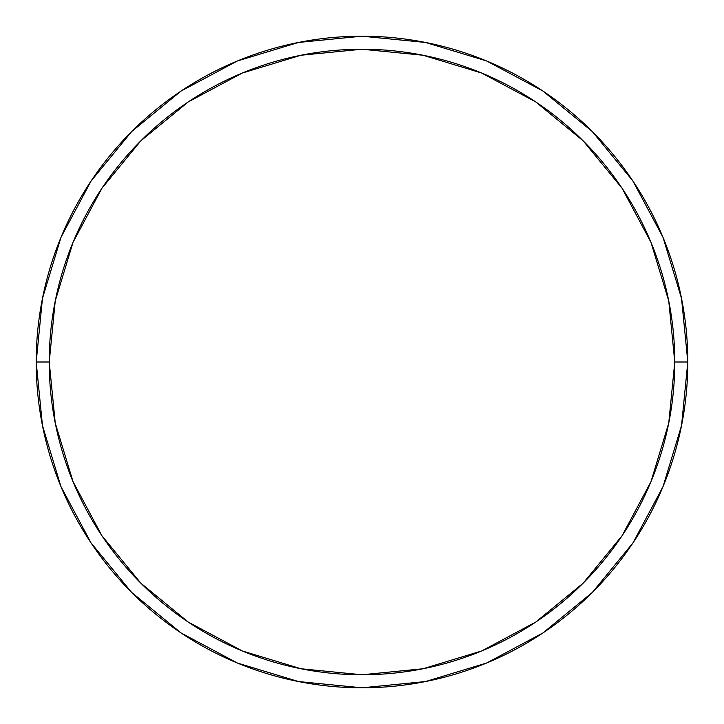 <?xml version="1.0" encoding="UTF-8"?>
<svg xmlns="http://www.w3.org/2000/svg" width="724" height="724" viewBox="0 0 724 724"><rect width="100%" height="100%" fill="white"/><g stroke="black" fill="none" stroke-linecap="round" stroke-linejoin="round"><path stroke-width="1.09" d="M36.2 362A325.8 325.8 0 0 0 362 687.8A325.8 325.8 0 0 0 687.8 362L674.768 362A312.768 312.768 0 0 1 362 674.768A312.768 312.768 0 0 1 49.232 362L55.241 423.015L73.043 481.695L101.939 535.769L140.836 583.164L188.231 622.061L242.305 650.957L300.985 668.759L362 674.768L423.015 668.759L481.695 650.957L535.769 622.061L583.164 583.164L622.061 535.769L650.957 481.695L668.759 423.015L674.768 362L668.759 300.985L650.957 242.305L622.061 188.231L583.164 140.836L535.769 101.939L481.695 73.043L423.015 55.241L362 49.232L300.985 55.241L242.305 73.043L188.231 101.939L140.836 140.836L101.939 188.231L73.043 242.305L55.241 300.985L49.232 362L36.2 362L49.232 362A312.768 312.768 0 0 1 362 49.232A312.768 312.768 0 0 1 674.768 362L687.8 362A325.8 325.8 0 0 0 362 36.2A325.8 325.8 0 0 0 36.2 362A325.8 325.8 0 0 1 362 36.2A325.8 325.8 0 0 1 687.8 362A325.8 325.8 0 0 1 362 687.8A325.8 325.8 0 0 1 36.2 362L42.463 298.442L60.997 237.318L91.043 181.081M91.106 180.991L131.623 131.623L180.91 91.17M180.991 91.106L237.318 60.997L298.442 42.463L361.891 36.2M362 36.2L425.558 42.463L486.682 60.997L542.919 91.043M543.009 91.106L592.377 131.623L632.83 180.91M632.894 180.991L663.003 237.318L681.537 298.442L687.8 361.891M687.8 362L681.537 425.558L663.003 486.682L632.957 542.919M632.894 543.009L592.377 592.377L543.091 632.83M543.009 632.894L486.682 663.003L425.558 681.537L362.109 687.8M362 687.8L298.442 681.537L237.318 663.003L181.081 632.957M180.991 632.894L131.623 592.377L91.17 543.091M91.106 543.009L60.997 486.682L42.463 425.558L36.2 362.109"/></g></svg>
